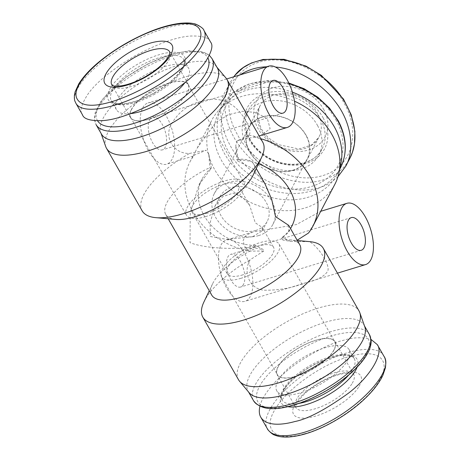 <?xml version="1.0" encoding="UTF-8"?>
<svg xmlns="http://www.w3.org/2000/svg" width="460" height="460" viewBox="0 0 460 460"><rect width="100%" height="100%" fill="white"/><g stroke="black" fill="none" stroke-linecap="round" stroke-linejoin="round"><path stroke-width="0.34" stroke-dasharray="2.3 1.72" d="M259.9 406.37C262.574 393.271 280.911 373.871 299.121 361.738C317.958 349.732 332.672 342.608 343.263 340.371C352.987 337.26 362.238 336.944 371.019 339.417M347.34 360.812A41.624 15.853 -29.7 0 0 349.117 349.611A41.624 15.853 -29.7 0 0 305.106 356.466A41.624 15.853 -29.7 0 0 276.799 390.862A41.624 15.853 -29.7 0 0 309.919 389.424A41.624 15.853 -29.7 0 0 347.34 360.812M249.17 392.719A66.706 25.403 150.3 0 1 248.17 391.287A66.706 25.403 150.3 0 1 293.526 336.168A66.706 25.403 150.3 0 1 364.055 325.185A66.706 25.403 150.3 0 1 364.786 326.778M303.997 433.912C273.614 442.376 262.873 428.749 275.114 409.371C285.579 390.494 320.292 364.291 350.33 356.264C380.713 347.823 391.362 361.479 379.184 380.794C368.684 399.694 334.155 425.81 303.997 433.912M334.23 349.669A33.356 12.702 -29.7 0 0 335.087 341.711A33.356 12.702 -29.7 0 0 299.822 347.202A33.356 12.702 -29.7 0 0 277.138 374.762A33.356 12.702 -29.7 0 0 303.675 373.612A33.356 12.702 -29.7 0 0 333.661 350.687A33.356 12.702 -29.7 0 0 334.23 349.669M149.598 119.818A17.077 8.067 -106.9 0 1 152.444 117.196A17.077 8.067 -106.9 0 1 165.14 131.18A17.077 8.067 -106.9 0 1 162.397 149.868A17.077 8.067 -106.9 0 1 150.995 139.443A17.077 8.067 -106.9 0 1 149.598 119.818M243.478 284.412A17.077 8.067 -106.9 0 1 240.632 287.029A17.077 8.067 -106.9 0 1 227.936 273.044A17.077 8.067 -106.9 0 1 230.678 254.357A17.077 8.067 -106.9 0 1 242.081 264.782A17.077 8.067 -106.9 0 1 243.478 284.412M254.863 246.537L255.444 245.427L263.39 249.602L255.806 248.193L254.863 246.537C234.45 250.085 204.119 248.273 190.026 242.667L190.256 212.675L198.984 184.891L211.364 168.159L208.754 153.807L209.84 167.607L210.783 169.263M255.444 245.427A50.698 40.296 27.7 0 1 208.961 222.726A50.698 40.296 27.7 0 1 201.998 179.141A50.698 40.296 27.7 0 1 211.364 168.159M238.361 159.93L235.744 145.584L236.837 159.384L237.78 161.04L238.361 159.93A50.698 40.296 27.7 0 1 258.52 163.812M237.78 161.04L252.264 168.251L264.937 183.718M288.673 225.337L288.794 231.961L281.853 238.314L282.434 237.205L290.386 241.373L282.802 239.97A50.698 19.308 150.3 0 1 289.777 239.85A50.698 19.308 150.3 0 1 299.788 244.818M291.807 226.216A50.698 40.296 27.7 0 1 282.434 237.205M142.749 107.812A32.022 15.128 -106.9 0 1 148.085 102.902A32.022 15.128 -106.9 0 1 171.896 129.122A32.022 15.128 -106.9 0 1 166.75 164.162A32.022 15.128 -106.9 0 1 145.371 144.618A32.022 15.128 -106.9 0 1 142.749 107.812M250.326 296.412A32.022 15.128 -106.9 0 1 244.984 301.323A32.022 15.128 -106.9 0 1 221.179 275.103A32.022 15.128 -106.9 0 1 226.326 240.062A32.022 15.128 -106.9 0 1 247.704 259.607A32.022 15.128 -106.9 0 1 250.326 296.412M236.837 159.384A50.698 19.308 150.3 0 1 253.822 164.237A50.698 19.308 150.3 0 1 253.006 175.381M175.76 219.443A50.698 19.308 150.3 0 1 165.749 214.475A50.698 19.308 150.3 0 1 209.84 167.607M211.709 295.055A50.698 19.308 150.3 0 1 212.531 283.906A50.698 19.308 150.3 0 1 255.806 248.193M282.802 239.97L281.853 238.314M259.193 135.953L237.176 140.806L248.986 135.32C252.73 130.582 244.507 115.287 234.192 106.542C223.796 98.894 212.572 97.215 200.52 101.493C187.392 104.863 177.376 112.987 170.47 125.873C164.444 139.506 175.139 154.203 189.595 153.41L206.224 150.236L194.333 155.112L193.108 156.13L197.19 148.08L215.631 122.624L228.16 114.827L242.115 111.308L256.134 112.464L267.467 118.939L270.112 128.685L260.964 135.458M237.176 140.806L235.744 145.584M248.986 135.32A69.374 26.421 150.3 0 1 262.712 142.123M142.186 210.87A69.374 26.421 150.3 0 1 189.595 153.41M208.754 153.807L206.224 150.236M105.737 146.631A69.374 26.421 150.3 0 1 153.669 90.965A69.374 26.421 150.3 0 1 225.975 78.045M101.476 134.107A66.706 25.403 150.3 0 1 100.751 132.514A66.706 25.403 150.3 0 1 146.838 78.988A66.706 25.403 150.3 0 1 216.367 66.568A66.706 25.403 150.3 0 1 217.367 68.005M320.085 212.497L320.539 211.364L296.418 224.566L252.684 232.035L246.14 235.29L243.15 240.264L244.352 246.042L249.101 251.125A69.374 55.137 27.7 0 1 189.963 161.868A69.374 55.137 27.7 0 1 194.333 155.112M249.101 251.125L263.712 251.028L263.39 249.602M308.487 233.036L316.457 219.414M263.712 251.028L250.228 259.716C242.477 272.09 249.763 289.19 264.12 290.214C278.438 290.381 291.767 288.046 304.112 283.216C316.963 280.37 324.881 276.241 327.865 270.842C329.843 264.931 320.045 248.532 309.62 241.621L294.664 241.598L297.171 240.229M290.386 241.373L294.664 241.598M203.947 301.915A69.374 26.421 150.3 0 1 250.228 259.716M238.516 379.747A69.374 26.421 150.3 0 1 285.689 322.425A69.374 26.421 150.3 0 1 359.041 311M253.724 137.023A69.374 55.137 27.7 0 1 260.774 138.719M334.811 184.402A69.374 55.137 27.7 0 1 305.147 207.914A69.374 55.137 27.7 0 1 228.781 187.536A69.374 55.137 27.7 0 1 211.916 119.985A69.374 55.137 27.7 0 1 218.989 110.101A69.374 55.137 27.7 0 1 294.509 101.183M340.906 163.559A66.706 53.021 27.7 0 1 336.956 174.558A66.706 53.021 27.7 0 1 308.436 197.167A66.706 53.021 27.7 0 1 235.008 177.571A66.706 53.021 27.7 0 1 218.793 112.62A66.706 53.021 27.7 0 1 225.59 103.115A66.706 53.021 27.7 0 1 292.399 92.161M210.456 41.894C209.127 37.588 202.342 35.638 190.089 36.053C175.91 37.105 157.205 43.901 133.981 56.448C111.377 70.012 96.019 82.587 87.917 94.168C81.305 104.437 79.453 111.245 82.369 114.609L82.466 114.781M130.577 113.637A41.624 15.853 150.3 0 1 116.42 109.675A41.624 15.853 150.3 0 1 144.722 75.285A41.624 15.853 150.3 0 1 188.732 68.431A41.624 15.853 150.3 0 1 184.834 82.765M131.301 109.624A33.356 12.702 150.3 0 1 161.029 86.037A33.356 12.702 150.3 0 1 188.393 84.531A33.356 12.702 150.3 0 1 165.456 112.234A33.356 12.702 150.3 0 1 130.45 117.582A33.356 12.702 150.3 0 1 131.301 109.624M337.95 176.72C331.332 182.701 324.634 186.472 317.854 188.036C304.761 191.935 278.352 192.056 251.286 170.418C223.295 149.287 213.762 108.83 226.009 90.465C229.954 83.455 234.675 78.252 240.172 74.853M266.61 66.798L275.402 67.051M317.693 125.793A41.624 33.085 -152.3 0 0 280.583 100.855A41.624 33.085 -152.3 0 0 245.214 116.23A41.624 33.085 -152.3 0 0 266.725 164.858A41.624 33.085 -152.3 0 0 318.952 154.882A41.624 33.085 -152.3 0 0 317.693 125.793M321.425 175.979C290.185 184.816 251.2 162.098 236.957 133.716C220.892 105.857 228.787 70.052 260.245 61.847C291.508 53.038 330.395 75.779 344.632 104.075C360.686 131.968 352.918 167.658 321.425 175.979M306.406 135.769A33.356 26.508 -152.3 0 0 276.667 115.782A33.356 26.508 -152.3 0 0 248.331 128.104A33.356 26.508 -152.3 0 0 265.57 167.066A33.356 26.508 -152.3 0 0 307.418 159.074A33.356 26.508 -152.3 0 0 306.406 135.769M255.817 230.425A26.686 21.206 27.7 0 1 226.446 222.582A26.686 21.206 27.7 0 1 219.96 196.604A26.686 21.206 27.7 0 1 253.437 190.21A26.686 21.206 27.7 0 1 267.226 221.381A26.686 21.206 27.7 0 1 255.817 230.425M252.511 236.733L226.619 239.378L210.272 236.498L210.139 222.692L214.987 206.091L222.778 196.581L232.973 193.234L242.69 197.064L249.699 205.47L255.265 222.789L262.194 227.378L262.257 230.862L252.511 236.733M258.75 235.566A33.085 26.295 27.7 0 1 222.329 225.848A33.085 26.295 27.7 0 1 214.285 193.631A33.085 26.295 27.7 0 1 255.8 185.702A33.085 26.295 27.7 0 1 272.901 224.353A33.085 26.295 27.7 0 1 258.75 235.566M293.031 170.165A33.085 26.295 -152.3 0 0 307.182 158.947A33.085 26.295 -152.3 0 0 299.138 126.736A33.085 26.295 -152.3 0 0 262.717 117.012A33.085 26.295 -152.3 0 0 248.567 128.225A33.085 26.295 -152.3 0 0 256.611 160.442A33.085 26.295 -152.3 0 0 293.031 170.165M207.644 213.124A26.686 10.16 150.3 0 1 191.987 212.002A26.686 10.16 150.3 0 1 210.128 189.957A26.686 10.16 150.3 0 1 238.343 185.564A26.686 10.16 150.3 0 1 231 199.916A26.686 10.16 150.3 0 1 207.644 213.124M242.851 274.85A26.686 10.16 150.3 0 1 227.194 273.729A26.686 10.16 150.3 0 1 245.335 251.683A26.686 10.16 150.3 0 1 273.55 247.284A26.686 10.16 150.3 0 1 266.208 261.642A26.686 10.16 150.3 0 1 242.851 274.85M241.046 278.294A33.085 12.598 150.3 0 1 221.628 276.897A33.085 12.598 150.3 0 1 244.128 249.561A33.085 12.598 150.3 0 1 279.111 244.111A33.085 12.598 150.3 0 1 270.008 261.912A33.085 12.598 150.3 0 1 241.046 278.294M296.792 376.021A33.085 12.598 -29.7 0 0 325.749 359.639A33.085 12.598 -29.7 0 0 334.851 341.843A33.085 12.598 -29.7 0 0 315.433 340.452A33.085 12.598 -29.7 0 0 286.476 356.828A33.085 12.598 -29.7 0 0 277.374 374.63A33.085 12.598 -29.7 0 0 296.792 376.021M205.844 216.568A33.085 12.598 150.3 0 1 186.427 215.177A33.085 12.598 150.3 0 1 208.92 187.841A33.085 12.598 150.3 0 1 243.903 182.39A33.085 12.598 150.3 0 1 234.801 200.192A33.085 12.598 150.3 0 1 205.844 216.568M150.098 118.841A33.085 12.598 150.3 0 1 130.68 117.449A33.085 12.598 150.3 0 1 153.18 90.114A33.085 12.598 150.3 0 1 188.163 84.663A33.085 12.598 150.3 0 1 179.061 102.465A33.085 12.598 150.3 0 1 150.098 118.841M357.104 367.166A43.763 16.663 -29.7 0 0 310.816 366.476A43.763 16.663 -29.7 0 0 287.845 406.674M348.599 375.118A41.624 15.853 -29.7 0 0 352.475 369.817A41.624 15.853 -29.7 0 0 354.252 358.616A41.624 15.853 -29.7 0 0 310.241 365.47A41.624 15.853 -29.7 0 0 281.934 399.861A41.624 15.853 -29.7 0 0 299.023 403.403M365.412 355.862A63.509 24.184 -29.7 0 0 304.796 347.116A63.509 24.184 -29.7 0 0 268.669 407.732A63.509 24.184 -29.7 0 0 365.412 355.862M369.437 334.615A66.706 25.403 -29.7 0 0 298.908 345.598A66.706 25.403 -29.7 0 0 253.546 400.717M383.922 356.212L383.922 356.207C378.804 343.631 344.419 348.778 313.933 368C280.399 388.315 259.785 416.283 267.421 428.841M359.099 386.337A38.692 14.731 -29.7 0 0 322.167 381.012A38.692 14.731 -29.7 0 0 300.156 417.939A38.692 14.731 -29.7 0 0 359.099 386.337M352.245 383.26A33.356 12.702 -29.7 0 0 353.665 374.285A33.356 12.702 -29.7 0 0 318.4 379.776A33.356 12.702 -29.7 0 0 295.722 407.336A33.356 12.702 -29.7 0 0 322.259 406.186A33.356 12.702 -29.7 0 0 352.245 383.26M154.376 93.006A43.763 16.663 150.3 0 1 109.526 89.665A43.763 16.663 150.3 0 1 175.49 52.342A43.763 16.663 150.3 0 1 154.376 93.006M154.968 94.007A41.624 15.853 150.3 0 1 111.285 100.677A41.624 15.853 150.3 0 1 139.587 66.286A41.624 15.853 150.3 0 1 183.597 59.426A41.624 15.853 150.3 0 1 154.968 94.007M97.612 120.848A63.509 24.184 150.3 0 1 140.691 67.994A63.509 24.184 150.3 0 1 207.96 58.006M209.369 55.355L208.058 54.32L202.187 51.658L188.646 50.801L172.477 53.987L148.586 63.497L125.465 77.498L101.574 100.228L95.151 112.671L94.432 119.082L96.1 124.677A66.706 25.403 150.3 0 1 141.456 69.558A66.706 25.403 150.3 0 1 211.985 58.575M75.871 103.212C68.195 90.723 95.87 62.169 127.943 44.557C159.338 26.341 196.966 17.526 203.855 30.32M188.393 84.531L169.815 51.951A33.356 12.702 150.3 0 1 146.872 79.66A33.356 12.702 150.3 0 1 111.866 85.002L130.45 117.582M323.276 118.122A43.763 34.782 -152.3 0 0 250.654 102.821A43.763 34.782 -152.3 0 0 283.601 164.214A43.763 34.782 -152.3 0 0 323.276 118.122M320.85 119.772A41.624 33.085 -152.3 0 0 283.739 94.829A41.624 33.085 -152.3 0 0 248.377 110.21A41.624 33.085 -152.3 0 0 269.882 158.832A41.624 33.085 -152.3 0 0 322.109 148.856A41.624 33.085 -152.3 0 0 320.85 119.772M336.409 120.664A63.509 50.473 -152.3 0 0 231.018 98.457A63.509 50.473 -152.3 0 0 278.829 187.548A63.509 50.473 -152.3 0 0 336.409 120.664M289.173 83.766A66.706 53.021 -152.3 0 0 222.099 106.306A66.706 53.021 -152.3 0 0 256.571 184.236A66.706 53.021 -152.3 0 0 340.268 168.245M233.852 76.774L230.069 82.719C218.362 104.897 227.217 135.763 248.958 156.929C267.662 175.904 297.89 187.128 321.914 180.291C334.828 176.502 344.103 169.257 349.732 158.562M323.903 109.848A38.692 30.751 -152.3 0 0 259.693 96.312A38.692 30.751 -152.3 0 0 288.822 150.598A38.692 30.751 -152.3 0 0 323.903 109.848M317.831 113.965A33.356 26.508 -152.3 0 0 288.098 93.978A33.356 26.508 -152.3 0 0 259.762 106.3A33.356 26.508 -152.3 0 0 276.995 145.268A33.356 26.508 -152.3 0 0 318.843 137.27A33.356 26.508 -152.3 0 0 317.831 113.965M349.117 349.611L354.252 358.616C354.482 357.132 351.44 356.028 345.115 355.304C333.397 355.028 312.064 363.912 297.804 375.389C291.243 380.615 286.557 385.584 283.745 390.293L281.583 395.335C281.233 397.877 281.347 399.389 281.934 399.861L276.799 390.862M364.492 325.945L364.055 325.185M248.601 392.046L248.17 391.287M335.087 341.711L353.665 374.285L352.084 373.485L347.375 373.129C342.389 373.393 336.277 375.055 329.049 378.126C319.401 382.415 311.127 387.745 304.233 394.116L297.959 401.292L295.837 405.582L295.722 407.336L277.138 374.762M273.016 80.465L152.444 117.196M282.969 113.137L162.397 149.868M351.256 217.626L230.678 254.357M361.209 250.297L240.632 287.029M198.984 184.891L201.998 179.141M288.794 231.961L290.547 228.62M165.749 214.475L168.199 218.764M253.822 164.237L256.272 168.527M226.665 78.965L148.085 102.902M193.108 156.136L166.75 164.162M100.751 132.514L101.045 133.348M216.367 66.568L216.936 67.246M252.684 232.035L226.326 240.062M337.456 273.154L244.984 301.323M212.531 283.906L209.265 290.76M289.777 239.85L297.338 240.522M189.963 161.868L193.562 154.997M197.19 148.08L211.916 119.985M225.59 103.115L218.989 110.101M116.42 109.675L111.285 100.677C111.36 101.401 112.608 102.275 115.023 103.293L120.704 103.983C130.123 103.701 141.318 99.992 154.307 92.862C167.538 85.134 176.703 77.171 181.798 68.977L183.948 63.98C184.299 61.381 184.184 59.869 183.597 59.426L188.732 68.431M245.214 116.23L248.377 110.21C244.329 118.168 244.404 126.954 248.584 136.562C253.058 145.987 260.446 153.393 270.75 158.786C290.553 169.291 314.962 163.973 322.109 148.856L318.952 154.882M218.793 112.62L222.099 106.306L233.105 92.776L249.061 83.892L268.289 80.54L288.822 83.03M339.675 169.372L336.956 174.558M233.824 76.785L230.069 82.725L226.009 90.465M248.331 128.104L259.762 106.3L257.531 116.501L261.125 128.737L268.168 137.678L278.047 144.578L298.891 148.977L311.564 145.009L318.843 137.27L307.418 159.074M262.257 230.862L267.226 221.381M214.987 206.091L219.96 196.604M272.901 224.353L307.182 158.947M214.285 193.631L248.567 128.225M191.987 212.002L227.194 273.729M238.343 185.564L249.699 205.47M262.194 227.378L273.55 247.284M221.628 276.897L277.374 374.63M279.111 244.111L334.851 341.843M130.68 117.449L186.427 215.177M188.163 84.663L243.903 182.39"/><path stroke-width="0.69" d="M371.019 339.417L377.321 344.632C384.054 353.464 370.214 376.654 348.266 393.334C325.484 409.647 307.694 419.048 294.877 421.532C283.21 424.781 266.616 426.753 260.82 417.272C259.187 414.5 258.877 410.866 259.9 406.37M309.62 241.621A69.374 26.421 150.3 0 1 309.643 241.626A69.374 26.421 150.3 0 1 323.346 248.423L359.041 311A69.374 26.421 150.3 0 1 359.8 312.656L364.786 326.778A66.706 25.403 150.3 0 1 361.209 343.137A66.706 25.403 150.3 0 1 287.316 394.093A66.706 25.403 150.3 0 1 249.17 392.719L239.556 381.242A69.374 26.421 150.3 0 1 238.516 379.747L202.82 317.17A69.374 26.421 150.3 0 1 203.947 301.915L209.265 290.76M270.169 83.087A17.077 8.067 -106.9 0 1 273.016 80.465A17.077 8.067 -106.9 0 1 285.712 94.449A17.077 8.067 -106.9 0 1 282.969 113.137A17.077 8.067 -106.9 0 1 271.567 102.712A17.077 8.067 -106.9 0 1 270.169 83.087M364.055 247.681A17.077 8.067 -106.9 0 1 361.209 250.297A17.077 8.067 -106.9 0 1 348.513 236.314A17.077 8.067 -106.9 0 1 351.256 217.626A17.077 8.067 -106.9 0 1 362.652 228.051A17.077 8.067 -106.9 0 1 364.055 247.681M256.272 168.527L264.937 183.718L271.739 199.485L275.511 216.625L288.673 225.337L299.788 244.818A50.698 19.308 150.3 0 1 265.316 286.707A50.698 19.308 150.3 0 1 211.709 295.055L168.199 218.764M258.52 163.812A50.698 40.296 27.7 0 1 291.807 226.216L290.547 228.62M263.327 71.081A32.022 15.128 -106.9 0 1 268.663 66.171A32.022 15.128 -106.9 0 1 292.468 92.391A32.022 15.128 -106.9 0 1 287.327 127.431A32.022 15.128 -106.9 0 1 265.949 107.887A32.022 15.128 -106.9 0 1 263.327 71.081M370.898 259.681A32.022 15.128 -106.9 0 1 365.562 264.592A32.022 15.128 -106.9 0 1 341.757 238.372A32.022 15.128 -106.9 0 1 346.897 203.331A32.022 15.128 -106.9 0 1 368.276 222.876A32.022 15.128 -106.9 0 1 370.898 259.681M216.936 67.246L225.975 78.045A69.374 26.421 150.3 0 1 227.016 79.54L262.712 142.123A69.374 26.421 150.3 0 1 261.59 157.377L253.006 175.381A50.698 19.308 150.3 0 1 219.351 206.126A50.698 19.308 150.3 0 1 175.76 219.443L155.888 217.666A69.374 26.421 150.3 0 1 142.186 210.87L106.496 148.287A69.374 26.421 150.3 0 1 105.737 146.631L101.045 133.348M287.327 127.431L259.193 135.953M261.59 157.377A69.374 26.421 150.3 0 1 182.902 213.785A69.374 26.421 150.3 0 1 155.888 217.666M227.016 79.54A69.374 26.421 150.3 0 1 207.931 116.863A69.374 26.421 150.3 0 1 147.211 151.208A69.374 26.421 150.3 0 1 106.496 148.287M140.628 136.913A66.706 25.403 150.3 0 1 101.476 134.107L96.1 124.677A66.706 25.403 150.3 0 0 166.106 113.988A66.706 25.403 150.3 0 0 211.985 58.575L217.367 68.005A66.706 25.403 150.3 0 1 171.488 123.418A66.706 25.403 150.3 0 1 140.628 136.913M260.774 138.719A69.374 55.137 27.7 0 1 312.858 226.285L334.811 184.402A69.374 55.137 27.7 0 0 338.916 172.966A69.374 55.137 27.7 0 0 294.509 101.183M297.171 240.229L308.487 233.036A69.374 55.137 27.7 0 0 312.858 226.285M323.346 248.423A69.374 26.421 150.3 0 1 304.255 285.746A69.374 26.421 150.3 0 1 243.535 320.085A69.374 26.421 150.3 0 1 202.82 317.17M359.8 312.656A69.374 26.421 150.3 0 1 279.231 382.668A69.374 26.421 150.3 0 1 239.556 381.242M292.399 92.161A66.706 53.021 27.7 0 1 334.938 127.943A66.706 53.021 27.7 0 1 340.906 163.559L338.916 172.966M210.559 42.073L203.958 30.498C211.243 43.16 183.695 71.432 151.737 88.998C120.416 107.157 82.788 116.018 75.871 103.218L82.466 114.781C83.8 119.088 90.585 121.037 102.839 120.623C117.018 119.571 135.723 112.775 158.947 100.228C181.55 86.664 196.909 74.089 205.011 62.508C211.623 52.244 213.474 45.431 210.559 42.073M184.834 82.765A41.624 15.853 150.3 0 1 160.103 103.005A41.624 15.853 150.3 0 1 130.577 113.637M199.703 29.503C193.327 17.066 157.102 25.616 127.04 43.068C96.617 59.783 70.104 86.877 77.102 98.906C92.144 126.414 214.366 57.299 199.703 29.503M240.172 74.853C247.974 69.788 256.783 67.108 266.61 66.798M275.402 67.051C291.996 68.178 317.641 78.74 334.851 101.177C352.59 123.291 354.528 151.443 345.678 166.302L337.95 176.72M287.845 406.674A43.763 16.663 -29.7 0 0 324.122 397.187A43.763 16.663 -29.7 0 0 355.218 371.047A43.763 16.663 -29.7 0 0 357.104 367.166M299.023 403.403A41.624 15.853 -29.7 0 0 348.599 375.118M366.591 352.567A66.706 25.403 -29.7 0 0 369.437 334.615L371.099 340.204C371.375 344.684 369.903 349.594 366.695 354.93C362.216 362.33 355.241 369.834 345.765 377.453C332.442 387.993 317.866 396.278 302.03 402.316C277.386 411.343 261.228 410.809 253.546 400.717A66.706 25.403 -29.7 0 0 306.619 398.417A66.706 25.403 -29.7 0 0 366.591 352.567M260.82 417.272L267.421 428.841C271.82 436.247 283.17 437.667 301.478 433.107C348.542 420.262 396.094 372.519 383.922 356.212L377.321 344.632M207.96 58.006A63.509 24.184 150.3 0 1 164.059 110.343A63.509 24.184 150.3 0 1 97.612 120.848M145.394 77.165A38.692 14.731 150.3 0 1 105.737 74.209A38.692 14.731 150.3 0 1 164.059 41.21A38.692 14.731 150.3 0 1 145.394 77.165M111.866 85.002A33.356 12.702 150.3 0 1 134.55 57.448A33.356 12.702 150.3 0 1 169.815 51.951L169.694 53.722L167.607 57.954C163.254 64.325 155.79 70.61 145.21 76.803C137.201 81.27 129.777 84.18 122.935 85.543C118.507 86.307 115.356 86.399 113.488 85.813L111.866 85.002M288.822 83.03L304.037 88.688L317.883 97.244L329.55 108.186L338.33 120.871C346.926 137.597 347.57 153.387 340.268 168.245A66.706 53.021 -152.3 0 0 338.244 121.635A66.706 53.021 -152.3 0 0 289.173 83.766M345.678 166.302L349.738 158.556C363.262 133.061 349.353 96.393 320.603 75.612C293.468 53.998 250.205 53.096 233.852 76.774M369.437 334.615L364.492 325.945M253.546 400.717L248.601 392.046M383.922 356.212C385.698 358.88 386.17 362.808 385.353 367.994L382.898 375.262C379.23 383.111 372.801 391.305 363.624 399.855C348.122 414.425 323.949 428.904 303.376 434.43C286.028 438.995 278.352 436.592 274.781 435.108C272.061 434.654 266.771 428.806 267.421 428.841M268.663 66.171L226.665 78.965M346.897 203.331L320.706 211.312M365.562 264.592L337.456 273.154M297.338 240.522L309.643 241.626M209.369 55.355L211.985 58.575M75.871 103.218C74.991 100.907 74.175 101.171 74.416 95.174L75.106 91.833L78.752 83.904C83.662 76.096 91.103 68.206 101.085 60.231C114.948 49.237 130.237 40.135 146.941 32.93C159.137 27.709 170.275 24.501 180.366 23.299C186.317 22.799 190.572 22.885 193.137 23.569C195.35 23.167 203.97 28.273 203.861 30.325M340.268 168.245L339.675 169.372M349.738 158.562L352.458 152.208L354.464 143.991L354.878 131.451L351.302 114.971L343.488 99.061L321.385 75.4L305.906 66.085L284.073 59.305L263.045 59.449L251.292 63.037L243.156 67.689L235.302 74.934L233.824 76.785"/></g></svg>
